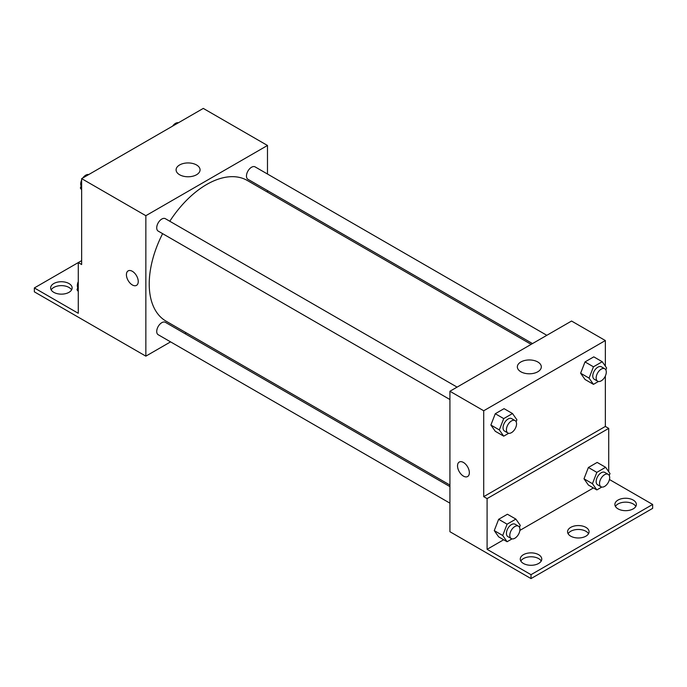 <?xml version="1.0" encoding="UTF-8"?>
<svg xmlns="http://www.w3.org/2000/svg" width="687" height="687" viewBox="0 0 687 687"><rect width="100%" height="100%" fill="white"/><g stroke="black" fill="none" stroke-linecap="round" stroke-linejoin="round"><path stroke-width="1.03" d="M81.65 260.631L78.275 262.58L78.275 313.298L34.35 287.939L78.275 262.58L81.65 264.529L81.65 178.637L203.283 108.409L267.483 145.472L267.483 174.026M128.151 270.876A8.364 4.826 -120 0 0 126.872 277.582A8.364 4.826 -120 0 0 132.333 284.95A8.364 4.826 60 0 1 126.872 277.582A8.364 4.826 60 0 1 128.151 270.884A8.364 4.826 60 0 1 136.515 275.71A8.364 4.826 60 0 1 136.515 285.363A8.364 4.826 60 0 1 132.333 284.95A8.364 4.826 -120 0 0 136.515 285.363M34.35 287.939L34.35 291.838L145.85 356.149L145.85 215.701L81.65 178.637M457.095 387.125L165.378 218.698A7.171 4.139 120 0 0 159.856 220.621A7.171 4.139 120 0 0 156.722 227.835A7.171 4.139 120 0 0 158.208 231.115L449.925 399.533M449.925 486.602L165.378 322.323A7.171 4.139 120 0 0 159.856 324.238A7.171 4.139 120 0 0 156.722 331.452A7.171 4.139 120 0 0 158.208 334.732L449.925 503.159M186.254 332.826L184.906 333.599M170.574 341.877L145.85 356.149M267.483 190.582L267.483 192.128M145.85 215.701L267.483 145.472M546.835 335.308L255.117 166.889A7.171 4.139 120 0 0 249.596 168.813A7.171 4.139 120 0 0 246.461 176.027A7.171 4.139 120 0 0 247.947 179.307L532.502 343.586M531.154 344.359L247.277 180.466A81.229 46.896 120 0 0 169.792 221.248M162.621 233.657A81.229 46.896 120 0 0 149.225 283.971A81.229 46.896 120 0 0 166.048 321.155L449.925 485.056M196.551 164.966A11.988 6.922 180 0 1 200.063 169.861A11.988 6.922 180 0 1 188.083 176.774A11.988 6.922 180 0 1 176.095 169.861A11.988 6.922 180 0 1 183.498 163.463A11.988 6.922 180 0 1 196.551 164.966M51.173 289.888A10.752 6.209 180 0 1 68.983 287.449A10.752 6.209 180 0 1 71.585 289.888M68.983 283.551A10.752 6.209 180 0 1 72.126 287.939A10.752 6.209 180 0 1 61.383 294.148A10.752 6.209 180 0 1 50.632 287.939A10.752 6.209 180 0 1 57.261 282.202A10.752 6.209 180 0 1 68.983 283.551M605.35 376.012L605.35 426.438L483.717 496.658L487.092 498.607L487.092 549.325L531.017 574.684L531.017 578.591L449.925 531.712L449.925 391.255L571.558 321.035L605.35 340.546L605.35 366.154M463.442 476.117A8.364 4.826 60 0 1 457.98 468.749A8.364 4.826 60 0 1 459.259 462.042A8.364 4.826 60 0 1 467.624 466.877A8.364 4.826 60 0 1 467.624 476.529A8.364 4.826 60 0 1 463.442 476.117M483.717 496.658L483.717 410.766L449.925 391.255M580.627 373.23L585.015 379.473L580.627 373.23L585.015 361.92L580.627 373.23L589.068 378.108L593.456 366.798L602.233 361.731L606.63 367.974L605.857 369.95M593.791 356.854L585.015 361.92L593.791 356.854L602.233 361.731M490.887 425.038L495.275 431.281L490.887 425.038L495.275 413.729L490.887 425.038L499.329 429.916L503.717 418.606L512.502 413.54L516.89 419.783L516.126 421.758M504.052 408.662L495.275 413.729L504.052 408.662L512.502 413.54M483.717 410.766L605.35 340.546M537.801 361.98A11.988 6.922 180 0 1 541.313 366.875A11.988 6.922 180 0 1 529.325 373.797A11.988 6.922 180 0 1 517.345 366.875A11.988 6.922 180 0 1 524.739 360.486A11.988 6.922 180 0 1 537.801 361.98M605.35 426.438L608.725 428.387L608.725 471.729M609.446 479.517L652.65 504.464L652.65 508.363L531.017 578.591M459.268 462.042A8.364 4.826 -120 0 0 457.98 468.74A8.364 4.826 -120 0 0 463.45 476.117A8.364 4.826 -120 0 0 467.624 476.529M652.65 504.464L531.017 574.684M568.115 533.722A10.752 6.209 180 0 1 585.925 531.283A10.752 6.209 180 0 1 588.527 533.722M615.415 506.413A10.752 6.209 180 0 1 625.617 502.154A10.752 6.209 180 0 1 635.827 506.413M520.815 561.03A10.752 6.209 180 0 1 531.017 556.779A10.752 6.209 180 0 1 541.227 561.03M608.725 428.387L487.092 498.607M494.262 530.613L498.65 536.856L494.262 530.613L498.65 519.303L494.262 530.613L502.712 535.491L507.1 524.181L515.877 519.106L520.265 525.357L519.501 527.324M507.427 514.237L498.65 519.303L507.427 514.237L515.877 519.106M584.002 478.805L588.39 485.048L584.002 478.805L588.39 467.495L584.002 478.805L592.452 483.682L596.84 472.364L605.616 467.297L610.004 473.541L609.24 475.516M597.166 462.42L588.39 467.495L597.166 462.42L605.616 467.297M593.413 487.942L519.87 530.407M503.674 539.759L487.092 549.325M585.925 527.384A10.752 6.209 180 0 1 589.068 531.772A10.752 6.209 180 0 1 578.317 537.981A10.752 6.209 180 0 1 567.565 531.772A10.752 6.209 180 0 1 574.203 526.036A10.752 6.209 180 0 1 585.925 527.384M618.017 508.852A10.752 6.209 180 0 1 614.874 504.464A10.752 6.209 180 0 1 625.617 498.255A10.752 6.209 180 0 1 636.368 504.464A10.752 6.209 180 0 1 629.739 510.201A10.752 6.209 180 0 1 618.017 508.852M523.417 563.469A10.752 6.209 180 0 1 520.265 559.081A10.752 6.209 180 0 1 531.017 552.872A10.752 6.209 180 0 1 541.768 559.081A10.752 6.209 180 0 1 535.13 564.817A10.752 6.209 180 0 1 523.417 563.469M508.689 433.291L503.717 436.159L499.329 429.916M515.07 420.59L511.695 418.641A7.171 4.139 120 0 0 506.173 420.564A7.171 4.139 120 0 0 503.039 427.778A7.171 4.139 120 0 0 504.524 431.058L507.908 433.008A7.171 4.139 120 0 0 515.07 428.868A7.171 4.139 120 0 0 515.07 420.59A7.171 4.139 120 0 0 509.548 422.514A7.171 4.139 120 0 0 506.422 429.727A7.171 4.139 120 0 0 507.908 433.008M503.717 436.159L495.275 431.281M503.717 418.606L495.275 413.729M598.429 381.483L593.456 384.351L589.068 378.108M604.809 368.782L601.434 366.832A7.171 4.139 120 0 0 595.912 368.756A7.171 4.139 120 0 0 592.778 375.969A7.171 4.139 120 0 0 594.264 379.25L597.638 381.199A7.171 4.139 120 0 0 604.809 377.06A7.171 4.139 120 0 0 604.809 368.782A7.171 4.139 120 0 0 599.287 370.705A7.171 4.139 120 0 0 596.161 377.919A7.171 4.139 120 0 0 597.638 381.199M593.456 384.351L585.015 379.473M593.456 366.798L585.015 361.92M512.064 538.866L507.1 541.734L502.712 535.491M518.453 526.165L515.07 524.215A7.171 4.139 120 0 0 509.548 526.139A7.171 4.139 120 0 0 506.422 533.344A7.171 4.139 120 0 0 507.908 536.633L511.283 538.582A7.171 4.139 120 0 0 518.453 534.443A7.171 4.139 120 0 0 518.453 526.165A7.171 4.139 120 0 0 512.931 528.088A7.171 4.139 120 0 0 509.797 535.302A7.171 4.139 120 0 0 511.283 538.582M507.1 541.734L498.65 536.856M507.1 524.181L498.65 519.303M601.803 487.057L596.84 489.925L592.452 483.682M608.193 474.356L604.809 472.407A7.171 4.139 120 0 0 599.287 474.322A7.171 4.139 120 0 0 596.161 481.535A7.171 4.139 120 0 0 597.638 484.816L601.022 486.765A7.171 4.139 120 0 0 608.193 482.635A7.171 4.139 120 0 0 608.193 474.356A7.171 4.139 120 0 0 602.662 476.271A7.171 4.139 120 0 0 599.536 483.485A7.171 4.139 120 0 0 601.022 486.765M596.84 489.925L588.39 485.048M596.84 472.364L588.39 467.495M81.65 189.852L80.37 188.032L81.65 184.743M84.707 176.877L93.647 171.716M81.65 188.77L80.37 188.032M81.65 179.994A7.171 4.139 120 0 0 80.705 183.944A7.171 4.139 120 0 0 81.143 186.065M88.571 174.524A7.171 4.139 120 0 0 82.826 177.959M174.446 125.06L183.377 119.907M178.311 122.715A7.171 4.139 120 0 0 172.566 126.15M78.275 291.52L76.996 289.708L78.275 286.41M78.275 290.446L76.996 289.708M78.275 281.661A7.171 4.139 120 0 0 77.33 285.612A7.171 4.139 120 0 0 77.76 287.733"/></g></svg>
